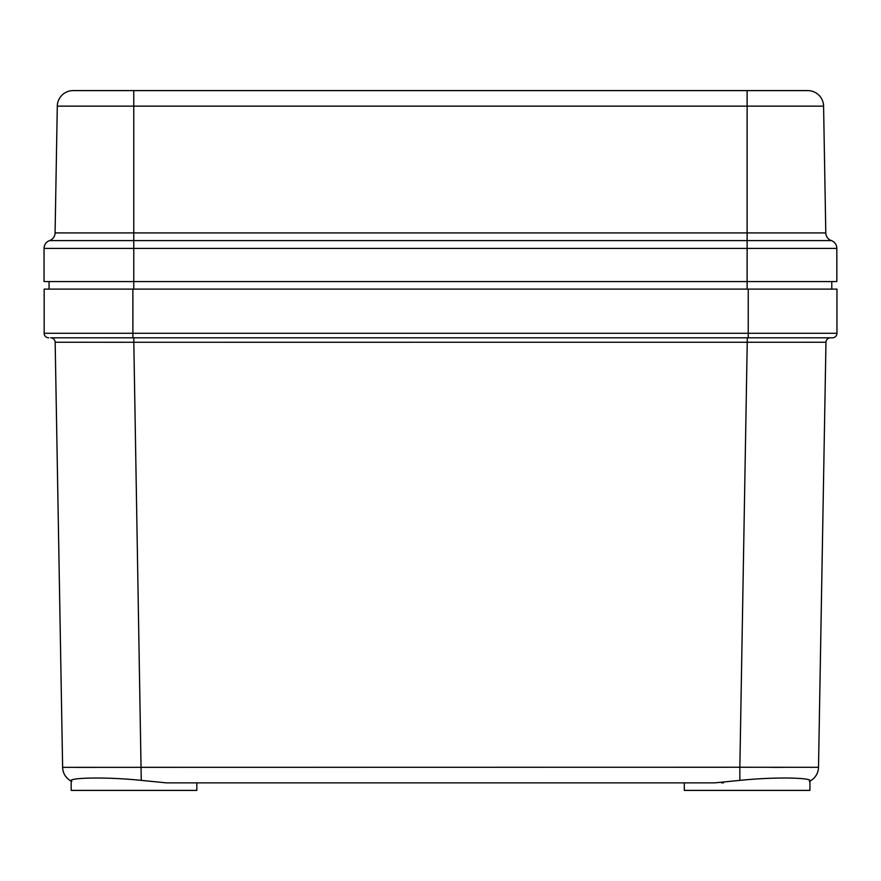 <?xml version="1.0" encoding="UTF-8"?>
<svg xmlns="http://www.w3.org/2000/svg" width="881" height="881" viewBox="0 0 881 881"><rect width="100%" height="100%" fill="white"/><g stroke="black" fill="none" stroke-linecap="round" stroke-linejoin="round"><path stroke-width="1.32" d="M836.829 281.568L44.05 281.568L44.05 248.398L836.829 248.398L836.829 281.568L836.829 248.398A8.292 8.292 0 0 0 831.312 240.59A8.292 8.292 0 0 1 825.794 232.914L823.581 106.149A15.825 15.825 0 0 0 807.756 90.6L807.425 90.6M831.796 289.111L831.796 281.568L831.796 289.111M49.072 289.111L49.072 281.568L49.072 289.111M73.453 90.6L807.756 90.6A15.825 15.825 0 0 1 823.581 106.149L825.794 232.914A8.292 8.292 0 0 0 831.312 240.59A8.292 8.292 0 0 1 836.829 248.398A8.292 8.292 0 0 0 831.312 240.59A8.292 8.292 0 0 1 825.794 232.914L747.121 232.914L747.121 106.149L823.581 106.149A15.825 15.825 0 0 0 807.756 90.6M686.817 90.6L133.758 90.6L133.758 106.149L747.121 106.149L747.121 90.6L686.817 90.6M57.298 106.149L55.085 232.914A8.292 8.292 0 0 1 49.567 240.59A8.292 8.292 0 0 0 55.085 232.914A8.292 8.292 0 0 1 49.567 240.59A8.292 8.292 0 0 0 44.05 248.398A8.292 8.292 0 0 1 49.567 240.59A8.292 8.292 0 0 0 55.085 232.914L57.298 106.149A15.825 15.825 0 0 1 73.123 90.6A15.825 15.825 0 0 0 57.298 106.149L133.758 106.149L133.758 232.914L747.121 232.914L747.121 289.111M44.05 281.568L44.05 248.398A8.292 8.292 0 0 1 49.567 240.59A8.292 8.292 0 0 0 44.05 248.398M63.487 767.34L739.853 767.252L739.853 780.368L714.81 782.868L166.311 782.868L141.268 780.368C101.888 776.359 64.765 778.022 71.824 781.414M71.185 780.786L71.185 790.4L196.826 790.4L196.826 782.868L684.295 782.868L684.295 790.4L809.936 790.4L809.936 780.786M723.565 782.835L721.517 782.868M782.405 767.362L770.721 767.34M95.842 767.373L76.845 767.384M65.513 767.362L64.445 767.351M62.628 767.307A15.825 15.825 0 0 0 71.185 781.095A15.825 15.825 0 0 1 62.628 767.307L55.162 342.246L133.813 342.269L141.268 780.368M739.853 780.368C779.046 776.37 816.379 778 809.298 781.414M747.319 337.808L739.853 767.252L818.504 767.307A15.825 15.825 0 0 1 809.936 781.095A15.825 15.825 0 0 0 818.504 767.307L825.971 342.246L133.813 342.269L133.813 337.808M132.877 289.111L132.877 333.282L44.171 333.282A4.526 4.526 0 0 0 48.697 337.808A4.526 4.526 0 0 1 44.171 333.282L44.171 289.111L836.95 289.111L836.95 333.282A4.526 4.526 0 0 1 832.424 337.808L50.635 337.808A4.526 4.526 0 0 1 55.162 342.246A4.526 4.526 0 0 0 50.635 337.808M825.53 342.246L825.971 342.246A4.526 4.526 0 0 1 830.486 337.808L826.389 337.808M80.92 342.224L84.631 342.224M805.641 342.224L810.564 342.224M133.758 289.111L133.758 232.914L55.085 232.914M49.567 240.59L831.312 240.59M132.877 337.808L132.877 333.282L748.244 333.282L748.244 289.111M748.244 337.808L748.244 333.282L836.95 333.282A4.526 4.526 0 0 1 832.424 337.808M44.171 333.282A4.526 4.526 0 0 0 48.697 337.808M825.971 342.246A4.526 4.526 0 0 1 830.486 337.808"/></g></svg>
